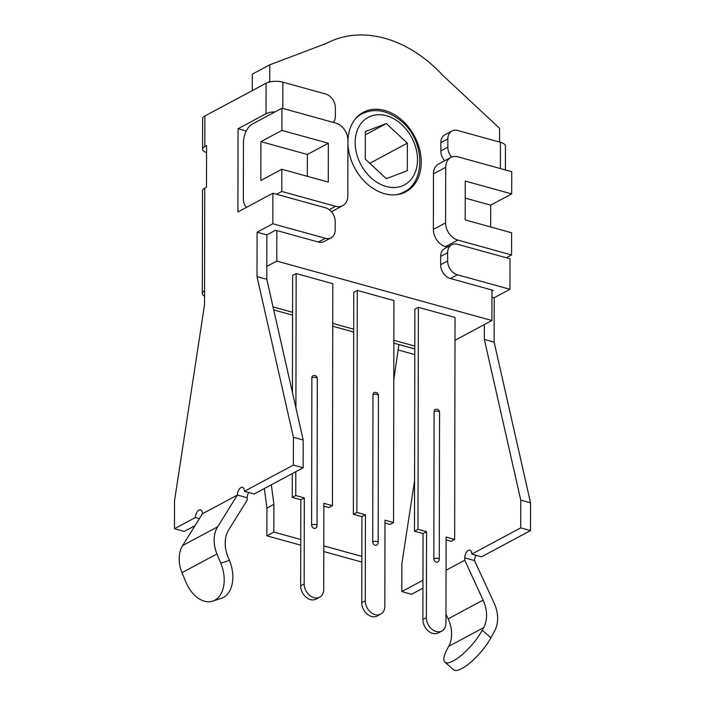 <?xml version="1.0" encoding="UTF-8"?>
<svg xmlns="http://www.w3.org/2000/svg" width="705" height="705" viewBox="0 0 705 705"><rect width="100%" height="100%" fill="white"/><g stroke="black" fill="none" stroke-linecap="round" stroke-linejoin="round"><path stroke-width="1.06" d="M353.381 514.298L356.871 512.429L365.428 514.791L361.929 516.659L353.381 514.298L353.769 292.302L357.259 290.425L393.928 300.559L393.54 522.555L390.05 524.432L384.983 523.031M414.496 531.182L417.986 529.314L426.543 531.676L423.044 533.553L414.496 531.182L414.884 309.187L418.373 307.318L455.042 317.444L454.654 539.448L451.165 541.317L446.098 539.915M292.443 392.562L292.645 275.417L296.144 273.54L332.813 283.674L332.425 505.67L328.935 507.547L323.868 506.146M273.038 306.913L292.584 312.315L273.038 306.913M332.742 323.41L353.699 329.2L332.742 323.41M393.866 340.295L414.813 346.084L393.866 340.295M276.827 230.561L276.774 261.088L266.807 266.428M455.007 340.295L491.905 320.528L276.774 261.088M246.653 207.296A15.025 8.063 105.4 0 1 243.348 198.184L243.445 142.683A15.025 8.063 105.4 0 1 252.205 124.133L281.938 108.209L281.894 130.407L328.345 143.238L328.274 182.093L281.833 169.253L281.788 191.46L335.571 206.318L329.244 209.702M276.545 194.263L281.788 191.46M281.833 169.253L260.85 180.498L260.912 141.643L281.894 130.407M331.403 211.738L342.692 205.693A15.025 11.289 -118.2 0 0 347.821 195.823L347.918 140.321A15.025 11.289 -118.2 0 0 335.721 123.067L281.938 108.209M447.314 247.129L445.56 246.644A15.025 11.289 -118.2 0 1 433.363 229.398L433.46 173.897L445.701 167.341A15.025 11.289 -118.2 0 1 450.83 157.471A15.025 11.289 -118.2 0 1 457.95 156.845L511.733 171.703L511.689 193.901L490.706 205.146L490.671 226.966M433.46 173.897A15.025 11.289 -118.2 0 1 438.589 164.027L450.83 157.471M445.701 167.341L445.604 222.842L433.363 229.398M445.56 246.644L457.801 240.088A15.025 11.289 -118.2 0 1 445.604 222.842M457.801 240.088L511.583 254.954L511.618 232.756L465.177 219.916L465.247 181.07L511.689 193.901M511.583 254.954L506.34 257.766M342.692 205.693A15.025 11.289 -118.2 0 1 335.571 206.318M328.345 143.238L307.362 154.483L260.912 141.643M307.327 176.303L307.362 154.483M465.212 198.096L490.706 205.146M267.918 82.45L269.751 81.463L269.786 64.816L252.293 74.184L252.267 90.628M269.786 64.816L326.732 43.252A123.234 92.584 -118.2 0 1 442.749 75.312L499.572 128.31L499.554 142.057M269.751 81.463L270.746 81.736M347.918 141.67A45.085 33.866 -118.2 0 1 363.295 112.315A45.085 33.866 -118.2 0 1 384.657 110.438A45.085 33.866 -118.2 0 1 419.519 148.984A45.085 33.866 -118.2 0 1 405.868 191.804A45.085 33.866 -118.2 0 1 367.86 184.534A45.085 33.866 -118.2 0 1 347.918 142.19M491.905 320.528L491.958 290.011M386.375 123.569L407.375 143.159L407.331 170.716L386.287 178.682L365.287 159.092L365.331 131.535L386.375 123.569L365.322 134.84M369.781 163.296L407.375 143.159M393.795 379.695L398.915 344.533L414.813 348.922L393.857 343.132M353.699 332.037L332.742 326.248M292.584 315.153L273.725 309.936M199.418 518.616L195.444 517.514A6.01 3.225 105.4 0 1 200.537 509.847A6.01 3.225 105.4 0 1 202.432 513.769L182.674 545.529A30.059 22.578 -118.2 0 0 181.996 572.68L185.82 581.925A30.059 19.661 -108.1 0 0 212.646 601.127A30.059 19.661 -108.1 0 0 220.797 563.189L216.973 553.945A30.059 22.578 -118.2 0 1 217.651 526.802L237.409 495.033A6.01 3.225 105.4 0 1 242.511 487.366A6.01 3.225 105.4 0 1 244.406 491.288L254.188 493.985L303.15 467.767L293.368 465.062L244.406 491.288M248.645 492.46A6.01 3.225 -74.6 0 0 247.191 497.739L247.182 500.118L228.711 529.816A30.059 22.578 61.8 0 0 228.032 556.968L229.433 560.369A30.059 19.661 71.9 0 1 221.291 598.307L212.646 601.127M202.432 513.769L237.409 495.033L247.191 497.739M204.565 296.197A12.02 4.618 0.1 0 1 202.326 293.509A12.02 4.618 0.1 0 1 204.573 290.83L204.547 304.701L174.505 500.999L174.452 528.75L195.444 517.514M257.087 232.209L266.869 234.906L266.79 279.312L303.194 440.017L293.421 437.312L257.008 276.607L257.087 232.209L272.826 223.776L272.879 193.249L325.437 207.772A12.02 9.033 61.8 0 1 335.192 221.582L335.183 229.9A12.02 9.033 61.8 0 1 331.077 237.796L324.089 241.542A12.02 9.033 -118.2 0 1 318.387 242.044L325.384 238.299A12.02 9.033 61.8 0 0 331.077 237.796M266.79 279.312L257.008 276.607M293.421 437.312L293.368 465.062M246.265 131.007L238.052 128.733L237.902 211.985L272.879 193.249M238.052 128.733L266.032 113.752A12.02 4.618 0.1 0 1 275.153 111.839M282.811 108.447L282.855 82.177A12.02 4.618 -179.9 0 0 266.085 83.225L204.873 116.008A12.02 4.618 -179.9 0 0 202.635 118.687L202.582 149.213A12.02 4.618 0.1 0 1 204.82 146.534L206.574 145.591L206.503 187.222L204.75 188.156A12.02 4.618 -179.9 0 0 202.511 190.835L202.326 293.509M303.194 440.017L303.15 467.767M195.029 525.674L184.234 531.455L174.452 528.75M444.917 662.154L453.544 669.75A30.059 8.821 -48.6 0 0 470.684 662.295A30.059 8.821 -48.6 0 0 490.9 637.831L494.751 630.702A30.059 22.578 61.8 0 0 494.17 603.207L474.536 560.554L464.754 557.858L464.754 560.237L483.11 600.114A30.059 22.578 -118.2 0 1 483.692 627.609L482.273 630.235A30.059 8.821 131.4 0 1 462.066 654.698A30.059 8.821 131.4 0 1 444.917 662.154A30.059 8.821 131.4 0 1 447.296 648.961L448.715 646.344L483.692 627.609M445.965 614.143L448.133 618.849A30.059 22.578 -118.2 0 1 448.715 646.344M446.045 570.257L464.754 560.237M464.754 557.858A6.01 3.225 105.4 0 1 469.856 550.191A6.01 3.225 105.4 0 1 471.751 554.112L481.533 556.809L530.495 530.583L520.713 527.886L471.751 554.112M475.998 555.284A6.01 3.225 -74.6 0 0 474.536 560.554M422.965 580.382L422.788 580.33A6.01 3.225 105.4 0 1 422.974 578.488M520.766 500.136L484.353 339.431L494.135 342.128L530.548 502.832L520.766 500.136L520.713 527.886M484.379 324.556L484.353 339.431M491.958 290.998L493.174 290.345L450.398 278.528L457.395 274.774A12.02 9.033 -118.2 0 1 447.631 260.973L447.649 252.654A12.02 9.033 -118.2 0 1 451.746 244.758A12.02 9.033 -118.2 0 1 457.448 244.256L510.006 258.779L509.953 289.297L457.395 274.774M414.584 480.66L401.85 563.824L401.806 591.574L411.579 594.271L422.956 588.182M422.788 580.33L401.806 591.574M494.135 342.128L494.214 297.73L509.953 289.297M530.548 502.832L530.495 530.583M271.337 484.802L273.901 504.331L273.857 532.081L266.86 535.826L266.913 508.076L264.34 488.547M266.913 508.076L273.901 504.331M266.86 535.826L300.735 545.185M323.789 551.557L361.85 562.079M414.804 354.597L398.122 349.988M361.868 556.404L323.798 545.882M300.753 539.51L273.857 532.081M206.556 152.659A12.02 4.618 0.1 0 1 202.582 149.213M282.855 82.177L325.639 94.003A12.02 9.033 61.8 0 1 335.395 107.803L335.377 116.131A12.02 9.033 61.8 0 1 333.289 122.397M266.869 234.906L275.611 230.227L318.387 242.044M272.826 223.776L325.384 238.299M505.414 169.958L505.45 146.067A12.02 4.618 -179.9 0 0 500.427 142.295L457.642 130.478A12.02 9.033 -118.2 0 0 451.949 130.98L444.952 134.725A12.02 9.033 61.8 0 0 440.854 142.621L440.837 150.949A12.02 9.033 61.8 0 0 444.626 160.793M451.746 244.758L444.758 248.504A12.02 9.033 61.8 0 0 440.651 256.4L440.643 264.719A12.02 9.033 61.8 0 0 450.398 278.528M451.658 157.083A12.02 9.033 -118.2 0 1 447.834 147.204L447.842 138.876A12.02 9.033 -118.2 0 1 451.949 130.98M494.214 297.73L491.94 297.105M433.839 558.677A3.005 1.154 0.1 0 1 437.197 558.254A3.005 1.154 0.1 0 1 439.286 559.356A3.005 3.005 0 0 1 437.699 562A3.005 2.256 -118.2 0 1 435.161 561.515A3.005 2.256 -118.2 0 1 433.839 558.677L434.095 411.605A3.005 2.256 -118.2 0 1 435.117 409.631A3.005 3.005 0 0 1 439.541 412.284A3.005 1.154 -179.9 0 0 437.452 411.182A3.005 1.154 -179.9 0 0 434.095 411.605M454.654 539.448L446.106 537.078L445.957 623.105A12.02 9.033 -118.2 0 1 441.85 631.001A12.02 9.033 -118.2 0 1 431.689 629.045A12.02 9.033 -118.2 0 1 426.393 617.703L426.543 531.676M417.986 529.314L418.373 307.318M426.393 617.703L422.894 619.572A12.02 9.033 61.8 0 0 428.191 630.913A12.02 9.033 61.8 0 0 438.351 632.878L441.85 631.001M422.894 619.572L423.044 533.553M372.725 541.792A3.005 1.154 0.1 0 1 376.082 541.37A3.005 1.154 0.1 0 1 378.171 542.471A3.005 3.005 0 0 1 376.585 545.115A3.005 2.256 -118.2 0 1 374.047 544.63A3.005 2.256 -118.2 0 1 372.725 541.792L372.98 394.721A3.005 2.256 -118.2 0 1 374.002 392.747A3.005 3.005 0 0 1 378.426 395.399A3.005 1.154 -179.9 0 0 376.338 394.298A3.005 1.154 -179.9 0 0 372.98 394.721M393.54 522.555L384.992 520.193L384.833 606.221A12.02 9.033 -118.2 0 1 380.735 614.117A12.02 9.033 -118.2 0 1 370.574 612.151A12.02 9.033 -118.2 0 1 365.278 600.819L365.428 514.791M356.871 512.429L357.259 290.425M365.278 600.819L361.78 602.687A12.02 9.033 61.8 0 0 367.076 614.029A12.02 9.033 61.8 0 0 377.237 615.985L380.735 614.117M361.78 602.687L361.929 516.659M311.61 524.908A3.005 1.154 0.1 0 1 314.968 524.485A3.005 1.154 0.1 0 1 317.056 525.586A3.005 3.005 0 0 1 315.47 528.23A3.005 2.256 -118.2 0 1 312.932 527.737A3.005 2.256 -118.2 0 1 311.61 524.908L311.866 377.827A3.005 2.256 -118.2 0 1 312.888 375.853A3.005 3.005 0 0 1 317.312 378.514A3.005 1.154 -179.9 0 0 315.223 377.404A3.005 1.154 -179.9 0 0 311.866 377.827M332.425 505.67L323.868 503.308L323.718 589.327A12.02 9.033 -118.2 0 1 319.621 597.223A12.02 9.033 -118.2 0 1 309.46 595.267A12.02 9.033 -118.2 0 1 304.163 583.925L304.313 497.906L300.815 499.774L292.267 497.413L295.756 495.536L295.8 471.698M295.915 407.869L296.144 273.54M295.756 495.536L304.313 497.906M304.163 583.925L300.665 585.802A12.02 9.033 61.8 0 0 305.961 597.144A12.02 9.033 61.8 0 0 316.122 599.1L319.621 597.223M292.267 497.413L292.302 473.575M300.665 585.802L300.815 499.774M413.289 176.276A38.326 28.79 -118.2 0 1 370.689 177.457A38.326 28.79 -118.2 0 1 359.365 125.975A38.326 28.79 -118.2 0 1 401.965 124.794A38.326 28.79 -118.2 0 1 413.289 176.276M395.514 194.809A44.336 33.302 61.8 0 0 403.762 192.077C425.115 182.683 425.494 142.243 402.573 122.265C388.402 110.315 374.849 107.53 361.903 113.919A44.336 33.302 61.8 0 0 355.056 119.277M181.996 572.68L216.973 553.945M220.797 563.189L229.433 560.369M182.674 545.529L217.651 526.802M266.085 83.225L266.032 113.752M204.82 146.534L204.873 116.008M204.573 290.83L204.75 188.156M490.9 637.831L482.273 630.235M448.133 618.849L483.11 600.114M500.427 142.295L500.383 168.565M447.631 260.973L440.643 264.719M440.651 256.4L447.649 252.654M447.834 147.204L440.837 150.949M440.854 142.621L447.842 138.876M400.087 194.051L403.762 192.077M358.219 115.884L361.903 113.919M439.286 559.356L439.541 412.284M378.171 542.471L378.426 395.399M317.056 525.586L317.312 378.514"/></g></svg>
